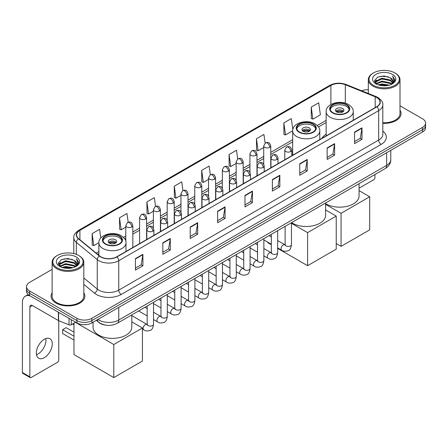 <?xml version="1.0" encoding="UTF-8"?>
<svg xmlns="http://www.w3.org/2000/svg" width="448" height="448" viewBox="0 0 448 448"><rect width="100%" height="100%" fill="white"/><g stroke="black" fill="none" stroke-linecap="round" stroke-linejoin="round"><path stroke-width="0.67" d="M292.678 153.507A18.659 10.774 0 0 0 291.805 154.078M326.138 134.187A18.659 10.774 0 0 0 321.894 138.354M105.834 325.164A10.562 6.098 180 0 1 99.148 322.672L96.32 320.337M52.119 269.388L29.618 282.374A10.562 6.098 0 0 0 26.527 286.686L26.527 291.29A10.562 6.098 0 0 0 29.618 295.602L76.927 322.913A10.562 6.098 0 0 0 91.862 322.913L422.509 132.02A10.562 6.098 0 0 0 425.6 127.702L425.6 125.406A10.562 6.098 0 0 1 422.509 129.718A10.562 6.098 0 0 0 425.6 125.406L425.6 123.105A10.562 6.098 0 0 0 422.509 118.793L400.008 105.806M26.527 286.686A10.562 6.098 0 0 0 29.618 290.998L76.927 318.31A10.562 6.098 0 0 0 91.862 318.31L91.862 320.611L422.509 129.718L91.862 320.611A10.562 6.098 0 0 1 76.927 320.611A10.562 6.098 0 0 0 91.862 320.611L91.862 322.913M29.618 290.998L29.618 293.3L76.927 320.611L29.618 293.3A10.562 6.098 0 0 1 26.527 288.988A10.562 6.098 0 0 0 29.618 293.3L29.618 295.602M52.119 292.779A16.901 9.755 0 0 0 51.061 296.173A16.901 9.755 0 0 0 56.011 303.072A16.901 9.755 0 0 0 74.43 305.189A16.901 9.755 0 0 0 84.862 296.173A16.901 9.755 0 0 0 83.81 292.779A16.901 9.755 0 0 1 84.862 296.173A16.901 9.755 0 0 1 74.43 305.189A16.901 9.755 0 0 1 56.011 303.072A16.901 9.755 0 0 1 51.061 296.173A16.901 9.755 0 0 1 52.119 292.779M376.695 97.518A11.267 6.507 180 0 1 379.994 102.116A11.267 6.507 180 0 1 376.695 106.719L116.76 256.788A11.267 6.507 180 0 1 99.568 255.92L78.646 238.672A11.267 6.507 180 0 1 76.608 234.942A11.267 6.507 180 0 1 79.912 230.339L330.887 85.439A11.267 6.507 180 0 1 345.318 84.711L375.189 96.79A11.267 6.507 180 0 1 376.695 97.518M376.891 97.401A11.547 6.67 0 0 0 375.351 96.656L345.475 84.577A11.547 6.67 0 0 0 330.686 85.327L79.71 230.227A11.547 6.67 0 0 0 78.417 238.767L99.333 256.015A11.547 6.67 0 0 0 116.962 256.906L376.891 106.831A11.547 6.67 0 0 0 376.891 97.401M135.436 258.63L135.436 270.127L142.906 265.815L142.906 254.318L135.436 258.63M135.436 268.089L141.187 264.768L142.873 254.699A2.817 1.624 -120 0 0 142.906 254.318M141.137 264.796L142.906 265.815M162.826 242.816L162.826 254.318L170.29 250.006L170.29 238.504L162.826 242.816M162.826 252.274L168.577 248.954L170.262 238.885A2.817 1.624 -120 0 0 170.29 238.504M168.526 248.982L170.29 250.006M190.21 227.002L190.21 238.504L197.68 234.192L197.68 222.69L190.21 227.002M190.21 236.466L195.961 233.145L197.652 223.076A2.817 1.624 -120 0 0 197.68 222.69M195.91 233.173L197.68 234.192M217.599 211.193L217.599 222.69L225.07 218.378L225.07 206.881L217.599 211.193M217.599 220.651L223.35 217.33L225.036 207.262A2.817 1.624 -120 0 0 225.07 206.881M223.3 217.358L225.07 218.378M354.536 132.132L354.536 143.634L362.006 139.317L362.006 127.82L354.536 132.132M354.536 141.59L360.287 138.27L361.973 128.201A2.817 1.624 -120 0 0 362.006 127.82M360.237 138.298L362.006 139.317M327.146 147.946L327.146 159.443L334.617 155.131L334.617 143.634L327.146 147.946M327.146 157.405L332.903 154.084L334.589 144.015A2.817 1.624 -120 0 0 334.617 143.634M332.853 154.112L334.617 155.131M299.762 163.755L299.762 175.258L307.227 170.946L307.227 159.443L299.762 163.755M299.762 173.214L305.514 169.893L307.199 159.824A2.817 1.624 -120 0 0 307.227 159.443M305.463 169.921L307.227 170.946M272.373 179.57L272.373 191.066L279.843 186.754L279.843 175.258L272.373 179.57M272.373 189.028L278.124 185.707L279.81 175.638A2.817 1.624 -120 0 0 279.843 175.258M278.074 185.735L279.843 186.754M244.983 195.378L244.983 206.881L252.454 202.569L252.454 191.066L244.983 195.378M244.983 204.837L250.74 201.516L252.426 191.447A2.817 1.624 -120 0 0 252.454 191.066M250.69 201.55L252.454 202.569M382.81 123.346A16.901 9.755 0 0 0 401.066 113.618A16.901 9.755 0 0 0 400.008 110.225A16.901 9.755 0 0 1 401.066 113.618A16.901 9.755 0 0 1 382.81 123.346M91.862 318.31L422.509 127.417A10.562 6.098 0 0 0 425.6 123.105M368.318 89.706A10.562 6.098 0 0 0 361.693 90.793M155.574 206.349L154.358 197.68L146.888 201.992L147.011 213.422M128.19 222.197L126.969 213.494L119.498 217.806L119.622 229.236M100.8 237.994L99.585 229.303L92.114 233.615L92.232 245.045M237.731 158.883L236.522 150.242L229.051 154.554L229.169 165.984M265.121 143.091L263.906 134.434L256.441 138.746L256.558 150.175M292.83 129.567L291.295 118.619L283.825 122.931L283.948 134.361M311.214 107.122L312.9 119.134L320.37 114.822L318.685 102.81L311.214 107.122L311.332 118.552M182.958 190.512L181.748 181.866L174.278 186.183L174.395 197.613M210.342 174.686L209.132 166.057L201.662 170.369L201.785 181.798M201.662 170.369L203.347 182.386L208.55 179.379M203.347 182.386L201.662 181.754M229.051 154.554L230.737 166.572L236.135 163.453M230.737 166.572L229.051 165.939M256.441 138.746L258.126 150.758L263.721 147.526M258.126 150.758L256.441 150.13M283.825 122.931L285.51 134.949L292.678 130.81M285.51 134.949L283.825 134.316M312.9 119.134L311.214 118.507M174.278 186.183L175.963 198.195L180.964 195.311M175.963 198.195L174.278 197.568M146.888 201.992L148.574 214.01L153.378 211.238M148.574 214.01L146.888 213.377M119.498 217.806L121.19 229.818L125.787 227.164M121.19 229.818L119.498 229.191M92.114 233.615L93.8 245.633L98.879 242.698M93.8 245.633L92.114 245M359.061 188.199L373.705 179.743A1.758 1.019 120 0 0 374.954 177.587L374.954 174.502M373.458 85.299A15.142 8.742 0 0 0 394.867 85.299A15.142 8.742 0 0 0 394.867 72.94L395.366 73.226A15.842 9.15 0 0 1 400.008 79.694A15.842 9.15 0 0 1 390.225 88.144A15.842 9.15 0 0 1 372.96 86.162A15.842 9.15 0 0 1 368.318 79.694A15.842 9.15 0 0 1 372.96 73.226L373.458 72.94A15.142 8.742 0 0 0 373.458 85.299M382.81 122.73A15.842 9.15 0 0 0 400.008 113.618L400.008 79.694M378.23 84.885L381.886 83.95L389.295 85.137M379.277 85.204L381.886 84.672L388.209 85.406M375.967 83.703L381.886 81.077L390.387 82.869L391.754 84.006M376.32 84.011L381.886 81.794L390.387 83.591L391.378 84.347M375.463 83.222L375.659 81.318L381.886 78.198L390.387 79.996L392.717 82.634M375.39 82.874L375.659 82.034L381.886 78.921L390.387 80.713L392.549 82.981M391.289 84.42A8.803 5.085 0 0 0 392.969 81.435A8.803 5.085 0 0 0 390.387 77.84L392.963 81.609M392.381 74.374A11.62 6.709 0 0 0 375.973 74.362A11.62 6.709 0 0 0 375.894 83.832A11.62 6.709 0 0 0 375.945 83.86A11.62 6.709 0 0 0 392.431 83.832A11.62 6.709 0 0 0 392.381 74.374M390.387 77.84L384.065 75.953L377.563 77.146L374.55 80.55L376.55 84.179M392.006 84.067L394.817 80.506L394.873 79.867L392.588 76.048L394.027 80.326L391.378 84.375M395.366 73.226L394.867 72.94A15.142 8.742 0 0 0 373.458 72.94M392.588 76.048L394.867 80.013M377.412 77.224L381.394 76.238L388.522 76.877M374.668 81.85L375.967 80.83M378.823 79.61L381.394 79.117L388.27 79.677M378.823 82.488L381.394 81.99L388.27 82.555M379.35 85.226L381.394 84.862L388.203 85.411M374.59 81.564L376.723 80.052M375.726 83.496L376.723 82.925M346.416 104.933A9.509 5.488 0 0 0 336.056 103.746A9.509 5.488 0 0 0 330.187 108.814A9.509 5.488 0 0 0 332.976 112.7A9.509 5.488 0 0 0 343.336 113.887A9.509 5.488 0 0 0 349.205 108.814A9.509 5.488 0 0 0 346.416 104.933M349.121 109.536A9.509 5.488 0 0 0 346.416 106.372A9.509 5.488 0 0 0 336.644 105.056A9.509 5.488 0 0 0 330.271 109.536M325.601 203.65A19.365 11.183 0 0 0 326.004 203.89A19.365 11.183 0 0 0 347.105 206.315A19.365 11.183 0 0 0 359.061 195.983L359.061 183.68M342.686 108.528A4.228 2.442 0 0 0 338.078 108.002A4.228 2.442 0 0 0 335.474 110.253A4.228 2.442 0 0 0 336.711 111.978A4.228 2.442 0 0 0 341.314 112.51A4.228 2.442 0 0 0 343.924 110.253A4.228 2.442 0 0 0 342.686 108.528M343.543 111.261A4.228 2.442 0 0 0 342.686 110.538A4.228 2.442 0 0 0 335.849 111.261M336.28 111.692A5.634 3.254 180 0 1 342.86 111.586L342.86 111.871M336.745 112A4.928 2.845 180 0 1 342.356 111.882L342.86 111.586M342.272 112.19L342.356 111.882M341.068 246.366L341.068 213.304L369.701 196.773L369.701 229.835L341.068 246.366L336.235 243.578M341.068 213.304L325.601 204.378M359.061 190.635L369.701 196.773M312.956 124.253A9.509 5.488 0 0 0 302.596 123.066A9.509 5.488 0 0 0 296.727 128.134A9.509 5.488 0 0 0 299.51 132.014A9.509 5.488 0 0 0 309.87 133.207A9.509 5.488 0 0 0 315.739 128.134A9.509 5.488 0 0 0 312.956 124.253M315.661 128.856A9.509 5.488 0 0 0 312.956 125.692A9.509 5.488 0 0 0 303.178 124.376A9.509 5.488 0 0 0 296.811 128.856M291.598 222.628A19.365 11.183 0 0 0 292.538 223.21A19.365 11.183 0 0 0 313.645 225.635A19.365 11.183 0 0 0 325.601 215.303L325.601 203M309.221 127.848A4.228 2.442 0 0 0 304.618 127.322A4.228 2.442 0 0 0 302.008 129.573A4.228 2.442 0 0 0 303.246 131.298A4.228 2.442 0 0 0 307.849 131.83A4.228 2.442 0 0 0 310.458 129.573A4.228 2.442 0 0 0 309.221 127.848M310.083 130.581A4.228 2.442 0 0 0 309.221 129.858A4.228 2.442 0 0 0 302.383 130.581M302.82 131.012A5.634 3.254 180 0 1 309.4 130.906L309.4 131.191M303.285 131.32A4.928 2.845 180 0 1 308.89 131.202L309.4 130.906M308.806 131.505L308.89 131.202M307.602 265.686L307.602 232.624L336.235 216.093L336.235 249.155L307.602 265.686L277.659 248.399M271.32 244.742L267.77 242.687L267.77 242.178M307.602 232.624L291.452 223.3M325.601 209.955L336.235 216.093M119.151 236.146A9.509 5.488 0 0 0 108.791 234.954A9.509 5.488 0 0 0 102.922 240.027A9.509 5.488 0 0 0 105.706 243.908A9.509 5.488 0 0 0 116.066 245.101A9.509 5.488 0 0 0 121.934 240.027A9.509 5.488 0 0 0 119.151 236.146M121.856 240.744A9.509 5.488 0 0 0 119.151 237.586A9.509 5.488 0 0 0 109.374 236.264A9.509 5.488 0 0 0 103.006 240.744M93.066 322.218L93.066 327.197A19.365 11.183 0 0 0 98.734 335.104A19.365 11.183 0 0 0 119.84 337.523A19.365 11.183 0 0 0 131.796 327.197L131.796 314.888M115.416 239.742A4.228 2.442 0 0 0 110.813 239.21A4.228 2.442 0 0 0 108.203 241.466A4.228 2.442 0 0 0 109.441 243.191A4.228 2.442 0 0 0 114.05 243.718A4.228 2.442 0 0 0 116.654 241.466A4.228 2.442 0 0 0 115.416 239.742M116.278 242.469A4.228 2.442 0 0 0 115.416 241.752A4.228 2.442 0 0 0 108.578 242.469M109.015 242.9A5.634 3.254 180 0 1 115.595 242.799L115.595 243.079M109.48 243.208A4.928 2.845 180 0 1 115.086 243.09L115.595 242.799M115.007 243.398L115.086 243.09M73.965 340.06L62.636 333.519L62.636 329.666L73.965 336.207M113.798 377.58L113.798 344.518L142.43 327.986L142.43 361.049L113.798 377.58L73.965 354.581L73.965 323.187M113.798 344.518L75.404 322.353M131.796 321.843L142.43 327.986M62.636 329.666L66.119 327.656L73.965 332.186M45.814 338.565A11.267 6.507 -60 0 1 37.99 354.021A11.267 6.507 -60 0 1 36.484 354.726M44.307 357.672A11.267 6.507 120 0 0 51.671 347.743A11.267 6.507 120 0 0 49.946 338.71A11.267 6.507 120 0 0 44.307 339.27A11.267 6.507 120 0 0 36.949 349.199A11.267 6.507 120 0 0 38.674 358.226A11.267 6.507 120 0 0 44.307 357.672M71.26 319.642L71.26 324.744L75.678 322.19M30.145 295.904A14.084 8.131 -120 0 0 25.318 296.195A14.084 8.131 -120 0 0 22.4 302.641L22.4 372.506L29.87 376.818L29.87 306.958A3.522 2.033 60 0 1 30.598 305.346A3.522 2.033 60 0 1 32.357 305.519L58.391 320.55L58.391 312.211M29.87 376.818A1.758 1.019 120 0 0 30.234 377.625L22.764 373.313A1.758 1.019 -60 0 1 22.4 372.506M30.234 377.625A1.758 1.019 120 0 0 31.114 377.535L57.506 362.298A1.758 1.019 120 0 0 58.75 360.142L58.75 320.712M71.26 324.744A1.758 1.019 180 0 1 69.009 324.856L58.626 320.662A1.758 1.019 180 0 1 58.391 320.55M57.254 267.854A15.142 8.742 0 0 0 78.669 267.854A15.142 8.742 0 0 0 78.669 255.494L79.167 255.78A15.842 9.15 0 0 1 83.81 262.248A15.842 9.15 0 0 1 74.026 270.704A15.842 9.15 0 0 1 56.762 268.716A15.842 9.15 0 0 1 52.119 262.248A15.842 9.15 0 0 1 56.756 255.78L57.254 255.494A15.142 8.742 0 0 0 57.254 267.854M52.119 262.248L52.119 296.173A15.842 9.15 0 0 0 56.762 302.641A15.842 9.15 0 0 0 74.026 304.629A15.842 9.15 0 0 0 83.81 296.173L83.81 262.248M62.031 267.445L65.682 266.51L73.091 267.697M63.078 267.764L65.682 267.226L72.01 267.966M59.763 266.258L65.682 263.631L74.189 265.429L75.555 266.56M60.116 266.571L65.682 264.354L74.189 266.146L75.174 266.902M59.265 265.782L59.461 263.872L65.682 260.758L74.189 262.55L76.513 265.194M59.186 265.429L59.461 264.589L65.682 261.475L74.189 263.273L76.35 265.535M75.085 266.974A8.803 5.085 0 0 0 76.765 263.99A8.803 5.085 0 0 0 74.189 260.394L76.759 264.163M76.177 256.934A11.62 6.709 0 0 0 59.774 256.917A11.62 6.709 0 0 0 59.696 266.392A11.62 6.709 0 0 0 59.746 266.42A11.62 6.709 0 0 0 76.227 266.392A11.62 6.709 0 0 0 76.177 256.934M74.189 260.394L67.861 258.507L61.365 259.706L58.352 263.11L60.346 266.739M75.807 266.622L78.613 263.06L78.669 262.422L76.384 258.608L77.823 262.881L75.18 266.935M79.167 255.78L78.669 255.494A15.142 8.742 0 0 0 57.254 255.494M76.384 258.608L78.669 262.567M61.214 259.778L65.19 258.798L72.324 259.437M58.464 264.404L59.763 263.385M62.625 262.17L65.19 261.671L72.066 262.237M62.625 265.042L65.19 264.544L72.066 265.11M63.151 267.781L65.19 267.422L71.999 267.966M58.391 264.124L60.519 262.606M59.522 266.056L60.519 265.479M97.888 319.435A14.084 8.131 0 0 0 98.834 320.034A14.084 8.131 0 0 0 118.754 320.034L386.652 165.368A14.084 8.131 0 0 0 390.779 159.617C390.88 163.111 389.021 166.102 385.196 168.588L117.298 323.26A7.045 4.066 60 0 0 118.754 320.034L118.754 307.39M386.652 152.718L386.652 165.368A7.045 4.066 60 0 1 385.196 168.588M97.317 319.76A7.045 4.71 129.5 0 0 98.549 322.05L96.41 320.286M422.509 132.02L422.509 127.417M76.927 322.913L76.927 318.31M382.81 131.096A17.606 10.164 180 0 1 381.175 144.379L121.246 294.448A3.522 2.033 60 0 1 118.754 290.136L378.689 140.067A14.084 8.131 0 0 0 382.81 134.316L382.81 104.877A14.084 8.131 180 0 1 378.689 110.628A3.522 2.033 -120 0 0 376.891 106.831M121.246 294.448A17.606 10.164 180 0 1 96.348 294.448A17.606 10.164 180 0 1 94.371 293.093L83.81 284.379M99.333 256.015A3.522 2.358 129.5 0 0 97.255 259.61L97.255 289.05A14.084 8.131 0 0 0 98.834 290.136A14.084 8.131 0 0 0 118.754 290.136L118.754 260.697A14.084 8.131 180 0 1 97.255 259.61L76.339 242.362A14.084 8.131 180 0 1 73.791 237.703L73.791 253.607M382.81 104.877C383.281 102.676 381.662 100.223 377.955 97.518L376.107 96.617A3.522 1.646 112 0 0 375.351 96.656M376.107 96.617L346.231 84.543C340.402 82.477 334.863 82.774 329.622 85.439A3.522 2.033 60 0 1 330.686 85.327M79.71 230.227A3.522 2.033 -120 0 0 78.646 230.339C74.99 232.966 73.377 235.418 73.791 237.703M78.417 238.767A3.522 2.358 129.5 0 0 76.339 242.362L76.339 254.391M346.231 84.543A3.522 1.646 112 0 0 345.475 84.577M116.962 256.906A3.522 2.033 60 0 1 118.754 260.697L378.689 110.628L378.689 140.067A3.522 2.033 60 0 0 381.175 144.379M83.81 277.962L97.255 289.05A3.522 2.358 -50.5 0 1 94.371 293.093M79.912 230.339L79.912 239.714M375.189 96.79L375.189 107.587M345.318 84.711L345.318 103.174M330.887 85.439L330.887 104.518M326.138 120.383L317.285 125.496M292.678 139.698L270.766 152.354M263.721 156.419L256.973 160.317M249.928 164.382L243.18 168.28M236.135 172.346L229.387 176.243M222.342 180.309L215.594 184.206M208.55 188.272L201.796 192.17M194.757 196.235L188.003 200.133M180.964 204.198L174.21 208.096M167.171 212.162L160.418 216.059M153.378 220.125L146.625 224.022M139.586 228.088L132.832 231.986M125.787 236.051L123.48 237.384M98.874 251.591L96.191 253.137M244.983 195.742L252.426 191.447M272.373 179.934L279.81 175.638M299.762 164.119L307.199 159.824M327.146 148.31L334.589 144.015M354.536 132.496L361.973 128.201M217.599 211.557L225.036 207.262M190.21 227.371L197.652 223.076M162.826 243.18L170.262 238.885M135.436 258.994L142.873 254.699M332.601 112.913A10.035 5.796 0 0 0 346.791 112.913A10.035 5.796 0 0 0 346.791 104.72A10.035 5.796 0 0 0 332.601 104.72A10.035 5.796 0 0 0 332.601 112.913M353.254 120.249L353.254 111.692A13.558 7.829 180 0 1 344.882 118.922A13.558 7.829 180 0 1 330.109 117.225A13.558 7.829 180 0 1 326.138 111.692L326.138 135.906M299.135 132.233A10.035 5.796 0 0 0 313.331 132.233A10.035 5.796 0 0 0 313.331 124.04A10.035 5.796 0 0 0 299.135 124.04A10.035 5.796 0 0 0 299.135 132.233M319.788 139.569L319.788 131.012A13.558 7.829 180 0 1 311.422 138.242A13.558 7.829 180 0 1 296.649 136.545A13.558 7.829 180 0 1 292.678 131.012L292.678 155.226M105.336 244.126A10.035 5.796 0 0 0 119.526 244.126A10.035 5.796 0 0 0 119.526 235.928A10.035 5.796 0 0 0 105.336 235.928A10.035 5.796 0 0 0 105.336 244.126M125.989 251.462L125.989 242.9A13.558 7.829 180 0 1 117.617 250.135A13.558 7.829 180 0 1 102.844 248.438A13.558 7.829 180 0 1 98.874 242.9L98.874 255.349M290.774 151.525A3.522 2.033 0 0 0 291.805 150.086C290.377 145.566 288.988 146.468 286.524 147.034A3.522 2.033 60 0 1 288.282 147.213A3.522 2.033 -120 0 1 290.774 151.525A3.522 2.033 0 0 1 285.79 151.525A3.522 2.033 0 0 1 284.76 150.086L286.524 147.034M277.659 247.89L281.719 250.236A3.17 1.831 -60 0 1 281.232 247.694A3.17 1.831 -60 0 1 283.304 244.899A3.17 1.831 -60 0 1 283.444 244.826A3.17 1.831 -60 0 1 284.889 244.742L277.659 240.57M285.298 245.062L285.012 245.297L285.113 244.614A3.17 1.831 -0 0 0 286.042 245.907A3.17 1.831 -0 0 0 290.377 245.986A3.17 1.831 -0 0 0 291.452 244.614C291.015 248.293 289.878 250.348 288.03 250.779C285.387 251.586 283.282 251.401 281.719 250.236M276.982 159.488A3.522 2.033 0 0 0 278.012 158.049C276.584 153.535 275.195 154.431 272.731 155.002A3.522 2.033 60 0 1 274.49 155.176A3.522 2.033 -120 0 1 276.982 159.488A3.522 2.033 0 0 1 271.998 159.488A3.522 2.033 0 0 1 270.967 158.049L272.731 155.002M263.866 255.853L267.926 258.199A3.17 1.831 -60 0 1 267.439 255.657A3.17 1.831 -60 0 1 269.511 252.862A3.17 1.831 -60 0 1 269.651 252.79A3.17 1.831 -60 0 1 271.096 252.706L263.866 248.534M271.499 253.025L271.219 253.26L271.32 252.577A3.17 1.831 -0 0 0 272.25 253.87A3.17 1.831 -0 0 0 276.584 253.949A3.17 1.831 -0 0 0 277.659 252.577C277.222 256.256 276.086 258.311 274.238 258.742C271.589 259.549 269.489 259.37 267.926 258.199M263.183 167.451A3.522 2.033 0 0 0 264.219 166.012C262.786 161.498 261.397 162.394 258.933 162.966A3.522 2.033 60 0 1 260.697 163.139A3.522 2.033 -120 0 1 263.183 167.451A3.522 2.033 0 0 1 258.205 167.451A3.522 2.033 0 0 1 257.174 166.012L258.933 162.966M250.074 263.816L254.134 266.162A3.17 1.831 -60 0 1 253.646 263.62A3.17 1.831 -60 0 1 255.718 260.831A3.17 1.831 -60 0 1 255.858 260.753A3.17 1.831 -60 0 1 257.303 260.674L250.074 256.497M257.706 260.994L257.426 261.223L257.527 260.54A3.17 1.831 -0 0 0 258.457 261.834A3.17 1.831 -0 0 0 262.791 261.912A3.17 1.831 -0 0 0 263.866 260.54C263.43 264.219 262.293 266.274 260.445 266.706C257.796 267.512 255.69 267.333 254.134 266.162M249.39 175.414A3.522 2.033 0 0 0 250.426 173.975C248.993 169.462 247.604 170.358 245.14 170.929A3.522 2.033 60 0 1 246.904 171.102A3.522 2.033 -120 0 1 249.39 175.414A3.522 2.033 0 0 1 244.412 175.414A3.522 2.033 0 0 1 243.382 173.975L245.14 170.929M236.281 271.779L240.341 274.126A3.17 1.831 -60 0 1 239.854 271.583A3.17 1.831 -60 0 1 241.926 268.794A3.17 1.831 -60 0 1 242.066 268.716A3.17 1.831 -60 0 1 243.505 268.638L236.281 264.46M243.914 268.957L243.634 269.186L243.734 268.503A3.17 1.831 -0 0 0 244.664 269.797A3.17 1.831 -0 0 0 248.998 269.875A3.17 1.831 -0 0 0 250.074 268.503C249.637 272.182 248.5 274.238 246.652 274.669C244.003 275.475 241.898 275.296 240.341 274.126M235.598 183.378A3.522 2.033 0 0 0 236.628 181.938C235.2 177.425 233.811 178.321 231.347 178.892A3.522 2.033 60 0 1 233.111 179.066A3.522 2.033 -120 0 1 235.598 183.378A3.522 2.033 0 0 1 230.619 183.378A3.522 2.033 0 0 1 229.589 181.938L231.347 178.892M222.482 279.742L226.548 282.089A3.17 1.831 -60 0 1 226.061 279.546A3.17 1.831 -60 0 1 228.127 276.758A3.17 1.831 -60 0 1 228.273 276.679A3.17 1.831 -60 0 1 229.712 276.601L222.482 272.423M230.121 276.92L229.841 277.155L229.942 276.466A3.17 1.831 -0 0 0 230.871 277.76A3.17 1.831 -0 0 0 235.206 277.838A3.17 1.831 -0 0 0 236.281 276.466C235.844 280.146 234.702 282.201 232.859 282.632C230.21 283.438 228.105 283.259 226.548 282.089M221.805 191.341A3.522 2.033 0 0 0 222.835 189.902C221.407 185.388 220.018 186.284 217.554 186.855A3.522 2.033 60 0 1 219.318 187.029A3.522 2.033 -120 0 1 221.805 191.341A3.522 2.033 0 0 1 216.826 191.341A3.522 2.033 0 0 1 215.796 189.902L217.554 186.855M208.69 287.706L212.75 290.052A3.17 1.831 -60 0 1 212.268 287.51A3.17 1.831 -60 0 1 214.334 284.721A3.17 1.831 -60 0 1 214.474 284.642A3.17 1.831 -60 0 1 215.919 284.564L208.69 280.386M216.328 284.883L216.048 285.118L216.149 284.43A3.17 1.831 -0 0 0 217.073 285.723A3.17 1.831 -0 0 0 221.413 285.802A3.17 1.831 -0 0 0 222.482 284.43C222.051 288.109 220.909 290.17 219.066 290.595C216.418 291.402 214.312 291.222 212.75 290.052M208.012 199.304A3.522 2.033 0 0 0 209.042 197.865C207.614 193.351 206.226 194.247 203.762 194.818A3.522 2.033 60 0 1 205.52 194.992A3.522 2.033 -120 0 1 208.012 199.304A3.522 2.033 0 0 1 203.034 199.304A3.522 2.033 0 0 1 202.003 197.865L203.762 194.818M194.897 295.669L198.957 298.015A3.17 1.831 -60 0 1 198.475 295.473A3.17 1.831 -60 0 1 200.542 292.684A3.17 1.831 -60 0 1 200.682 292.606A3.17 1.831 -60 0 1 202.126 292.527L194.897 288.35M202.535 292.846L202.25 293.082L202.356 292.393A3.17 1.831 -0 0 0 203.28 293.686A3.17 1.831 -0 0 0 207.62 293.765A3.17 1.831 -0 0 0 208.69 292.393C208.258 296.078 207.116 298.133 205.274 298.564C202.625 299.365 200.519 299.186 198.957 298.015M194.219 207.267A3.522 2.033 0 0 0 195.25 205.828C193.822 201.314 192.433 202.21 189.969 202.782A3.522 2.033 60 0 1 191.727 202.955A3.522 2.033 -120 0 1 194.219 207.267A3.522 2.033 0 0 1 189.241 207.267A3.522 2.033 0 0 1 188.21 205.828L189.969 202.782M181.104 303.632L185.164 305.978A3.17 1.831 -60 0 1 184.677 303.436A3.17 1.831 -60 0 1 186.749 300.647A3.17 1.831 -60 0 1 186.889 300.569A3.17 1.831 -60 0 1 188.334 300.49L181.104 296.313M188.742 300.81L188.457 301.045L188.558 300.356A3.17 1.831 -0 0 0 189.487 301.65A3.17 1.831 -0 0 0 193.827 301.734A3.17 1.831 -0 0 0 194.897 300.356C194.466 304.041 193.323 306.096 191.481 306.527C188.832 307.328 186.726 307.149 185.164 305.978M180.426 215.23A3.522 2.033 0 0 0 181.457 213.791C180.029 209.278 178.64 210.179 176.176 210.745A3.522 2.033 60 0 1 177.934 210.918A3.522 2.033 -120 0 1 180.426 215.23A3.522 2.033 0 0 1 175.448 215.23A3.522 2.033 0 0 1 174.418 213.791L176.176 210.745M167.311 311.595L171.371 313.942A3.17 1.831 -60 0 1 170.884 311.405A3.17 1.831 -60 0 1 172.956 308.61A3.17 1.831 -60 0 1 173.096 308.532A3.17 1.831 -60 0 1 174.541 308.454L167.311 304.282M174.95 308.773L174.664 309.008L174.765 308.325A3.17 1.831 -0 0 0 175.694 309.618A3.17 1.831 -0 0 0 180.034 309.697A3.17 1.831 -0 0 0 181.104 308.325C180.673 312.004 179.53 314.059 177.688 314.49C175.039 315.291 172.934 315.112 171.371 313.942M166.634 223.194A3.522 2.033 0 0 0 167.664 221.754C166.236 217.241 164.847 218.142 162.383 218.708A3.522 2.033 60 0 1 164.142 218.882A3.522 2.033 -120 0 1 166.634 223.194A3.522 2.033 0 0 1 161.655 223.194A3.522 2.033 0 0 1 160.619 221.754L162.383 218.708M153.518 319.558L157.578 321.905A3.17 1.831 -60 0 1 157.091 319.368A3.17 1.831 -60 0 1 159.163 316.574A3.17 1.831 -60 0 1 159.303 316.495A3.17 1.831 -60 0 1 160.748 316.417L153.518 312.245M161.157 316.736L160.871 316.971L160.972 316.288A3.17 1.831 -0 0 0 161.902 317.582A3.17 1.831 -0 0 0 166.236 317.66A3.17 1.831 -0 0 0 167.311 316.288C166.874 319.967 165.738 322.022 163.895 322.454C161.246 323.26 159.141 323.075 157.578 321.905M152.841 231.157A3.522 2.033 0 0 0 153.871 229.723C152.443 225.204 151.054 226.106 148.59 226.671A3.522 2.033 60 0 1 150.349 226.845A3.522 2.033 -120 0 1 152.841 231.157A3.522 2.033 0 0 1 147.857 231.157A3.522 2.033 0 0 1 146.826 229.723L148.59 226.671M142.43 329.09L143.786 329.868A3.17 1.831 -60 0 1 143.298 327.331A3.17 1.831 -60 0 1 145.37 324.537A3.17 1.831 -60 0 1 145.51 324.458A3.17 1.831 -60 0 1 146.955 324.38L131.796 315.627M147.364 324.699L147.078 324.934L147.179 324.251A3.17 1.831 -0 0 0 148.109 325.545A3.17 1.831 -0 0 0 152.443 325.623A3.17 1.831 -0 0 0 153.518 324.251C153.082 327.93 151.945 329.986 150.097 330.417C147.454 331.223 145.348 331.038 143.786 329.868M269.735 147.342A3.522 2.033 0 0 0 270.766 145.902C269.338 141.389 267.949 142.285 265.485 142.856A3.522 2.033 60 0 1 267.243 143.03A3.522 2.033 -120 0 1 269.735 147.342A3.522 2.033 0 0 1 264.757 147.342A3.522 2.033 0 0 1 263.721 145.902L265.485 142.856M255.942 155.305A3.522 2.033 0 0 0 256.973 153.866C255.545 149.352 254.156 150.248 251.692 150.819A3.522 2.033 60 0 1 253.45 150.993A3.522 2.033 -120 0 1 255.942 155.305A3.522 2.033 0 0 1 250.958 155.305A3.522 2.033 0 0 1 249.928 153.866L251.692 150.819M242.15 163.268A3.522 2.033 0 0 0 243.18 161.829C241.752 157.315 240.363 158.211 237.899 158.782A3.522 2.033 60 0 1 239.658 158.956A3.522 2.033 -120 0 1 242.15 163.268A3.522 2.033 0 0 1 237.166 163.268A3.522 2.033 0 0 1 236.135 161.829L237.899 158.782M228.351 171.231A3.522 2.033 0 0 0 229.387 169.792C227.954 165.278 226.565 166.174 224.101 166.746A3.522 2.033 60 0 1 225.865 166.919A3.522 2.033 -120 0 1 228.351 171.231A3.522 2.033 0 0 1 223.373 171.231A3.522 2.033 0 0 1 222.342 169.792L224.101 166.746M214.558 179.194A3.522 2.033 0 0 0 215.594 177.755C214.161 173.242 212.772 174.138 210.308 174.709A3.522 2.033 60 0 1 212.072 174.882A3.522 2.033 -120 0 1 214.558 179.194A3.522 2.033 0 0 1 209.58 179.194A3.522 2.033 0 0 1 208.55 177.755L210.308 174.709M200.766 187.158A3.522 2.033 0 0 0 201.796 185.718C200.368 181.205 198.979 182.101 196.515 182.672A3.522 2.033 60 0 1 198.279 182.846A3.522 2.033 -120 0 1 200.766 187.158A3.522 2.033 0 0 1 195.787 187.158A3.522 2.033 0 0 1 194.757 185.718L196.515 182.672M186.973 195.121A3.522 2.033 0 0 0 188.003 193.682C186.575 189.168 185.186 190.064 182.722 190.635A3.522 2.033 60 0 1 184.486 190.809A3.522 2.033 -120 0 1 186.973 195.121A3.522 2.033 0 0 1 181.994 195.121A3.522 2.033 0 0 1 180.964 193.682L182.722 190.635M173.18 203.084A3.522 2.033 0 0 0 174.21 201.645C172.782 197.131 171.394 198.033 168.93 198.598A3.522 2.033 60 0 1 170.688 198.772A3.522 2.033 -120 0 1 173.18 203.084A3.522 2.033 0 0 1 168.202 203.084A3.522 2.033 0 0 1 167.171 201.645L168.93 198.598M159.387 211.047A3.522 2.033 0 0 0 160.418 209.608C158.99 205.094 157.601 205.996 155.137 206.562A3.522 2.033 60 0 1 156.895 206.735A3.522 2.033 -120 0 1 159.387 211.047A3.522 2.033 0 0 1 154.409 211.047A3.522 2.033 0 0 1 153.378 209.608L155.137 206.562M145.594 219.01A3.522 2.033 0 0 0 146.625 217.577C145.197 213.058 143.808 213.959 141.344 214.525A3.522 2.033 60 0 1 143.102 214.698A3.522 2.033 -120 0 1 145.594 219.01A3.522 2.033 0 0 1 140.616 219.01A3.522 2.033 0 0 1 139.586 217.577L141.344 214.525M131.802 226.974A3.522 2.033 0 0 0 132.832 225.54C131.404 221.021 130.015 221.922 127.551 222.488A3.522 2.033 60 0 1 129.31 222.662A3.522 2.033 -120 0 1 131.802 226.974A3.522 2.033 0 0 1 126.823 226.974A3.522 2.033 0 0 1 125.787 225.54L127.551 222.488M29.87 306.958L32.357 305.519M58.626 312.346L58.626 320.662M69.009 324.856L69.009 318.338M117.298 323.26C111.63 326.11 105.963 326.11 100.296 323.26L98.549 322.05M390.779 159.617L390.779 150.338M329.622 85.439L78.646 230.339M326.138 122.522L318.5 126.935M292.678 141.842L270.766 154.493M263.721 158.558L256.973 162.456M249.928 166.522L243.18 170.419M236.135 174.485L229.387 178.382M222.342 182.454L215.594 186.351M208.55 190.417L201.796 194.314M194.757 198.38L188.003 202.278M180.964 206.343L174.21 210.241M167.171 214.306L160.418 218.204M153.378 222.27L146.625 226.167M139.586 230.233L132.832 234.13M125.787 238.196L124.695 238.829M98.874 253.736L97.72 254.402M375.362 83.098L375.362 82.516M368.318 93.47L368.318 79.694M353.254 111.692C353.55 109.306 351.982 106.921 348.555 104.546C340.558 99.602 325.668 103.566 326.138 111.692M319.788 131.012C320.085 128.626 318.522 126.241 315.09 123.866C307.098 118.922 292.208 122.886 292.678 131.012M125.989 242.9C126.286 240.514 124.718 238.134 121.285 235.754C113.294 230.81 98.403 234.78 98.874 242.9M73.965 324.744L72.615 323.966M285.533 245L284.889 244.742M291.452 222.712L291.452 244.614M291.805 155.73L291.805 150.086M271.32 244.233L263.866 239.926M285.113 226.374L285.113 244.614M284.76 159.796L284.76 150.086M271.32 236.914L269.091 235.626M271.74 252.963L271.096 252.706M277.659 230.675L277.659 252.577M278.012 163.694L278.012 158.049M257.527 252.196L250.074 247.89M271.32 234.338L271.32 252.577M270.967 167.759L270.967 158.049M257.527 244.877L255.298 243.589M257.942 260.926L257.303 260.674M263.866 238.638L263.866 260.54M264.219 171.657L264.219 166.012M243.734 260.159L236.281 255.853M257.527 242.301L257.527 260.54M257.174 175.722L257.174 166.012M243.734 252.84L241.5 251.552M244.149 268.89L243.505 268.638M250.074 246.602L250.074 268.503M250.426 179.62L250.426 173.975M229.942 268.122L222.482 263.816M243.734 250.264L243.734 268.503M243.382 183.686L243.382 173.975M229.942 260.803L227.707 259.515M230.356 276.853L229.712 276.601M236.281 254.565L236.281 276.466M236.628 187.583L236.628 181.938M216.149 276.086L208.69 271.779M229.942 258.227L229.942 276.466M229.589 191.649L229.589 181.938M216.149 268.766L213.914 267.478M216.563 284.816L215.919 284.564M222.482 262.528L222.482 284.43M222.835 195.546L222.835 189.902M202.356 284.049L194.897 279.742M216.149 266.19L216.149 284.43M215.796 199.612L215.796 189.902M202.356 276.73L200.122 275.442M202.77 292.779L202.126 292.527M208.69 270.491L208.69 292.393M209.042 203.51L209.042 197.865M188.558 292.012L181.104 287.706M202.356 274.154L202.356 292.393M202.003 207.575L202.003 197.865M188.558 284.693L186.329 283.405M188.978 300.742L188.334 300.49M194.897 278.454L194.897 300.356M195.25 211.473L195.25 205.828M174.765 299.975L167.311 295.669M188.558 282.117L188.558 300.356M188.21 215.538L188.21 205.828M174.765 292.656L172.536 291.368M175.185 308.706L174.541 308.454M181.104 286.423L181.104 308.325M181.457 219.436L181.457 213.791M160.972 307.938L153.518 303.632M174.765 290.08L174.765 308.325M174.418 223.502L174.418 213.791M160.972 300.619L158.743 299.331M161.392 316.669L160.748 316.417M167.311 294.386L167.311 316.288M167.664 227.399L167.664 221.754M147.179 315.902L138.611 310.957M160.972 298.043L160.972 316.288M160.619 231.465L160.619 221.754M147.179 308.582L144.95 307.294M147.599 324.632L146.955 324.38M153.518 302.35L153.518 324.251M153.871 235.362L153.871 229.723M147.179 306.006L147.179 324.251M146.826 239.428L146.826 229.723M270.766 167.877L270.766 145.902M263.721 164.214L263.721 145.902M256.973 175.84L256.973 153.866M249.928 172.178L249.928 153.866M243.18 183.803L243.18 161.829M236.135 180.141L236.135 161.829M229.387 191.766L229.387 169.792M222.342 188.104L222.342 169.792M215.594 199.73L215.594 177.755M208.55 196.067L208.55 177.755M201.796 207.693L201.796 185.718M194.757 204.03L194.757 185.718M188.003 215.656L188.003 193.682M180.964 211.994L180.964 193.682M174.21 223.619L174.21 201.645M167.171 219.957L167.171 201.645M160.418 231.582L160.418 209.608M153.378 227.92L153.378 209.608M146.625 239.546L146.625 217.577M139.586 243.611L139.586 217.577M132.832 247.509L132.832 225.54M125.787 241.265L125.787 225.54M25.318 296.195L28.168 294.549M59.158 265.658L59.158 265.07"/></g></svg>
